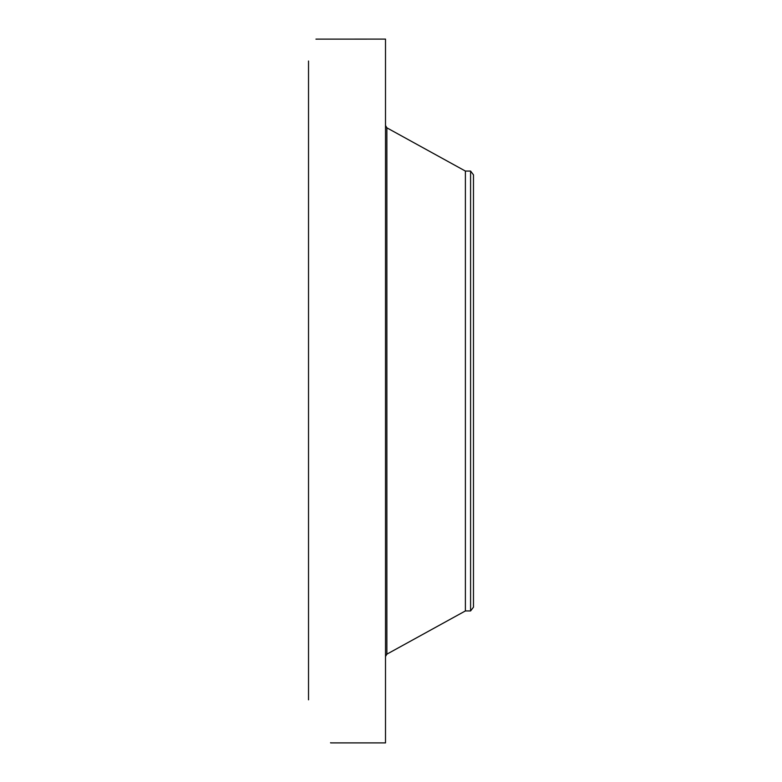 <?xml version="1.0" encoding="UTF-8"?>
<svg xmlns="http://www.w3.org/2000/svg" width="782" height="782" viewBox="0 0 782 782"><rect width="100%" height="100%" fill="white"/><g stroke="black" fill="none" stroke-linecap="round" stroke-linejoin="round"><path stroke-width="1.17" d="M331.5 742.9L385.506 742.9L385.506 39.1L315.948 39.129M331.49 742.9L330.532 742.773M308.528 699.822L308.528 61.025M330.63 742.88L331.392 742.9M470.588 171.062L470.588 610.938L473.472 607.174L473.472 174.826L470.588 171.062L465.388 171.062L386.865 127.828L385.506 125.511M470.588 610.938L465.388 610.938L465.388 171.062M465.388 610.938L386.865 654.172L386.865 127.828M386.865 654.172L385.506 656.489"/></g></svg>
